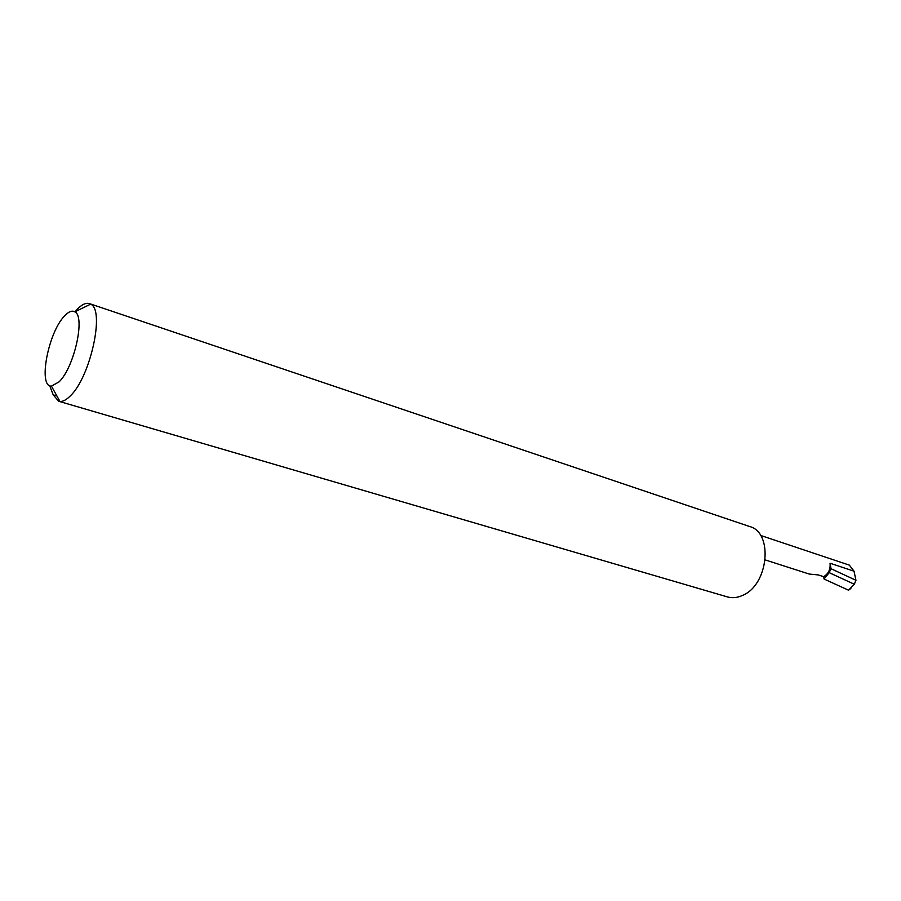 <?xml version="1.0" encoding="UTF-8"?>
<svg xmlns="http://www.w3.org/2000/svg" width="901" height="901" viewBox="0 0 901 901"><rect width="100%" height="100%" fill="white"/><g stroke="black" fill="none" stroke-linecap="round" stroke-linejoin="round"><path stroke-width="1.35" d="M823.649 576.674C828.47 573.791 830.609 569.308 830.046 563.238L831.049 568.734L829.179 572.653L824.077 579.039L823.649 576.674L818.187 574.917L809.267 574.061L765.253 559.938M64.467 316.037C48.181 332.525 37.842 386.946 51.436 386.124L59.061 381.878C74.209 367.597 85.595 316.409 74.828 311.847C72.012 310.226 68.555 311.622 64.467 316.037M75.143 311.701L76.81 309.764C81.619 304.583 85.843 302.533 89.458 303.614L90.618 304.155C105.203 309.831 90.314 377.587 70.109 396.091C66.325 399.864 62.946 401.655 59.973 401.486L58.7 401.26L53.204 394.852L49.69 385.673M89.458 303.614L749.643 526.522C773.497 532.502 768.598 584.693 742.784 595.302C737.48 597.78 732.378 598.32 727.467 596.924L58.7 401.26M850.882 588.432L848.562 590.211L854.339 584.253L829.179 572.653M854.339 584.253L855.95 580.289L831.049 568.734M824.077 579.039L848.562 590.211M760.523 535.408L849.328 565.118L854.024 571.189L855.95 580.289M53.204 394.852L56.887 395.944M830.046 563.238L854.024 571.189M51.436 386.124L59.973 401.486M74.828 311.847L90.618 304.155"/></g></svg>
